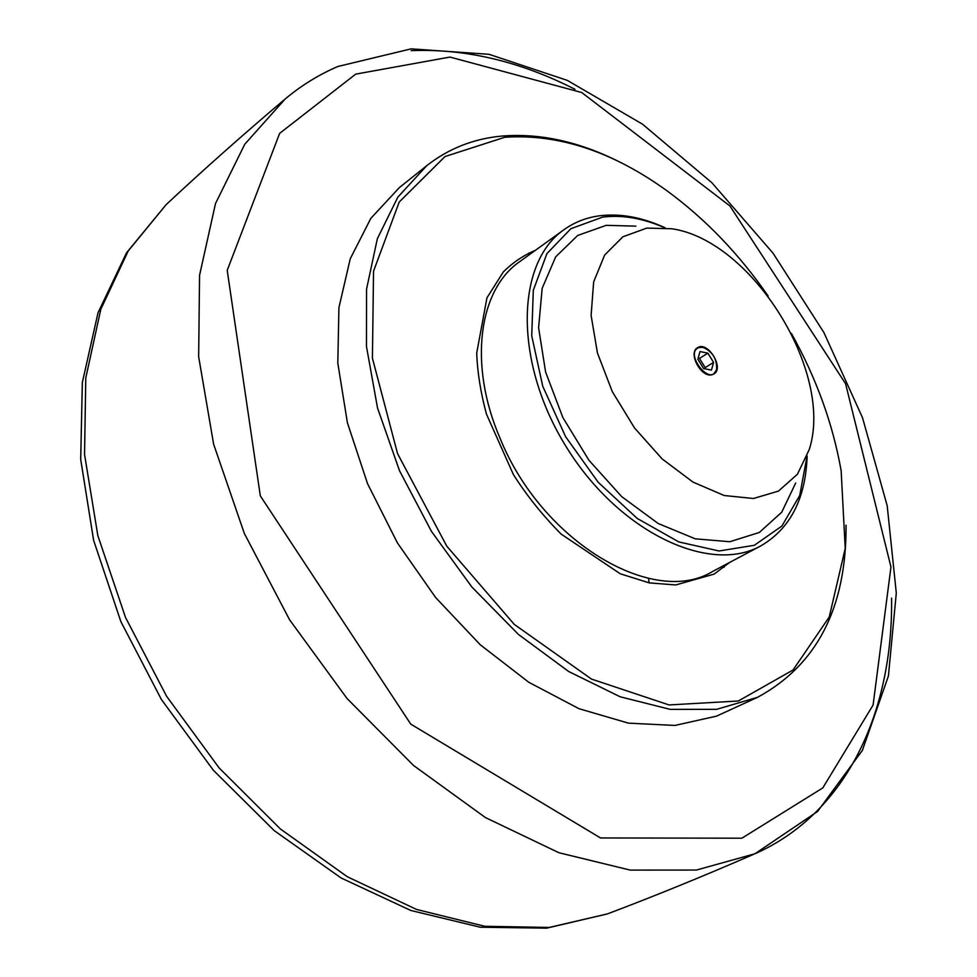 <?xml version="1.0" encoding="UTF-8"?>
<svg xmlns="http://www.w3.org/2000/svg" width="977" height="977" viewBox="0 0 977 977"><rect width="100%" height="100%" fill="white"/><g stroke="black" fill="none" stroke-linecap="round" stroke-linejoin="round"><path stroke-width="1.47" d="M648.533 578.384L649.119 582.866M846.058 525.211C846.485 607.731 816.967 665.105 757.517 697.334L716.52 716.141L674.887 725.447L628.443 723.139L579.019 708.704L528.801 682.288L480.195 644.71L435.644 597.533L397.444 542.968L367.56 483.713L347.409 422.772L337.81 363.163L338.909 307.706L350.242 258.795L370.857 218.311L399.41 187.56L426.741 165.687C448.565 148.565 473.589 138.685 501.812 136.072C540.196 132.994 579.679 141.738 620.261 162.304M757.517 697.334L716.605 709.351L670.21 709.375L620.163 696.784L568.736 671.541L518.421 634.427L471.842 586.969L431.492 531.451L399.52 470.731L377.525 407.983L366.46 346.444L366.546 289.155L377.354 238.693L397.883 197.085L426.741 165.687M791.419 333.438C816.283 378.05 832.868 423.823 841.148 470.743L845.227 548.415L829.241 617.012L793.068 669.978L738.356 700.997L669.025 704.942L591.5 679.088L514.293 624.413L446.794 546.192L397.554 453.633L372.42 358.168L373.532 271.203L399.214 202.019L444.987 156.552L504.779 137.268C558.465 133.666 612.53 151.496 666.961 190.784C705.394 218.946 739.125 254.044 768.166 296.055M729.66 562.422L714.077 574.134L675.779 584.954L649.253 582.89L620.273 573.792L561.152 534.101C542.455 515.184 526.505 495.29 513.328 474.407L486.436 414.053C480.684 392.73 477.435 372.432 476.703 353.161L486.949 297.838L503.302 271.948C512.669 262.618 523.379 255.4 535.445 250.283M807.136 455.978C805.671 498.771 790.222 528.74 760.79 545.899C709.278 574.818 618.807 531.952 566.599 447.393C513.817 363.2 515.331 263.094 564.022 229.668C574.476 222.206 586.298 217.578 599.463 215.807C620.248 213.23 642.145 217.236 665.178 227.812M806.965 456.43L799.736 495.461L781.881 526.053L754.354 545.288L719.072 550.979L678.832 541.942L637.224 518.445L598.193 482.272L565.634 436.743L542.76 386.281L531.732 335.856L533.308 290.291L546.925 253.605L570.873 228.703L602.626 217.126C622.239 214.671 642.927 218.213 664.69 227.763M795.681 483.004L781.698 512.266L759.3 532.477L729.795 541.734L695.221 538.815L658.18 523.501L621.714 496.658L588.984 460.326L562.862 417.545L545.606 372.042L538.596 327.747L542.162 288.325L555.681 256.841L577.712 235.445L606.241 225.333L635.88 226.151M646.811 228.093L671.858 228.765C752.07 240.366 834.273 372.481 809.237 449.567L797.403 474.285L778.413 491.113L753.45 498.502L724.226 495.522L692.962 482.076L662.198 458.97L634.513 427.963L612.298 391.618L597.448 353.015L591.109 315.424L593.65 281.926L604.616 255.082L622.886 236.788L646.811 228.093M711.928 374.765C701.107 377.94 687.735 352.88 697.505 347.727C707.58 340.533 724.751 368.134 713.845 373.996L711.928 374.765M701.852 347.214L697.248 347.897M713.576 374.154L716.239 370.32M699.752 347.311L703.147 347.421C712.514 351.598 717.008 358.815 716.617 369.074C711.329 388.785 682.544 351.708 699.752 347.311M703.599 368.524L697.859 359.218L700.02 351.549L707.873 353.161L713.576 362.406L711.464 370.1L703.599 368.524M713.576 362.406L705.174 367.621L699.483 358.4L707.873 353.161M724.104 567.307L723.762 565.561M530.035 254.203L528.618 253.116M753.377 854.448C702.842 876.418 654.187 896.239 607.438 913.898L546.729 928.15L480.318 927.234L410.828 910.479L341.12 877.981L274.268 830.658L213.389 770.291L161.413 699.508L120.867 621.604L93.621 540.318L80.7 459.422L82.337 382.532L98.018 312.787L126.534 252.811L166.139 204.645L128.231 250.942L100.814 309.282L85.781 377.952L84.547 454.464L97.834 535.579L125.544 617.537L166.627 696.308L219.153 767.959L280.436 829.009L347.336 876.76L416.52 909.44L484.775 926.281L549.221 927.454L607.486 913.874M411.195 50.645C465.37 48.459 519.972 61.343 574.977 89.286M891.574 598.095C893.186 711.5 846.79 813.23 754.928 853.776L696.406 870.055L630.226 870.104L558.856 852.713L485.422 817.566L413.54 765.479L347.03 698.482L289.571 619.76L244.335 533.442L213.621 444.169L198.649 356.666L199.564 275.258L215.502 203.558L244.787 144.205L285.247 98.909C301.453 85.39 319.003 74.57 337.895 66.473L411.183 48.85L489.086 54.321L567.319 80.383L642.524 124.177L711.903 182.76L773.051 253.19L823.892 332.522L862.52 417.741L887.189 505.72L896.3 593.051L888.411 676.023L862.361 750.421L817.602 811.447L754.928 853.776M355.713 74.13L449.945 57.069L581.767 92.546L729.929 205.976L845.581 383.717L890.963 567.002L873.096 705.028L822.805 787.902L741.897 838.193L600.513 837.961L410.78 724.14L260.322 495.876L227.214 270.348L279.642 133.373L355.713 74.13M564.022 229.668L519.764 261.604C478.51 289.742 468.178 364.995 500.248 438.71C541.966 541.856 653.65 607.633 712.587 571.496L760.79 545.899M166.139 204.645C202.642 170.511 241.917 135.62 283.953 99.996"/></g></svg>
